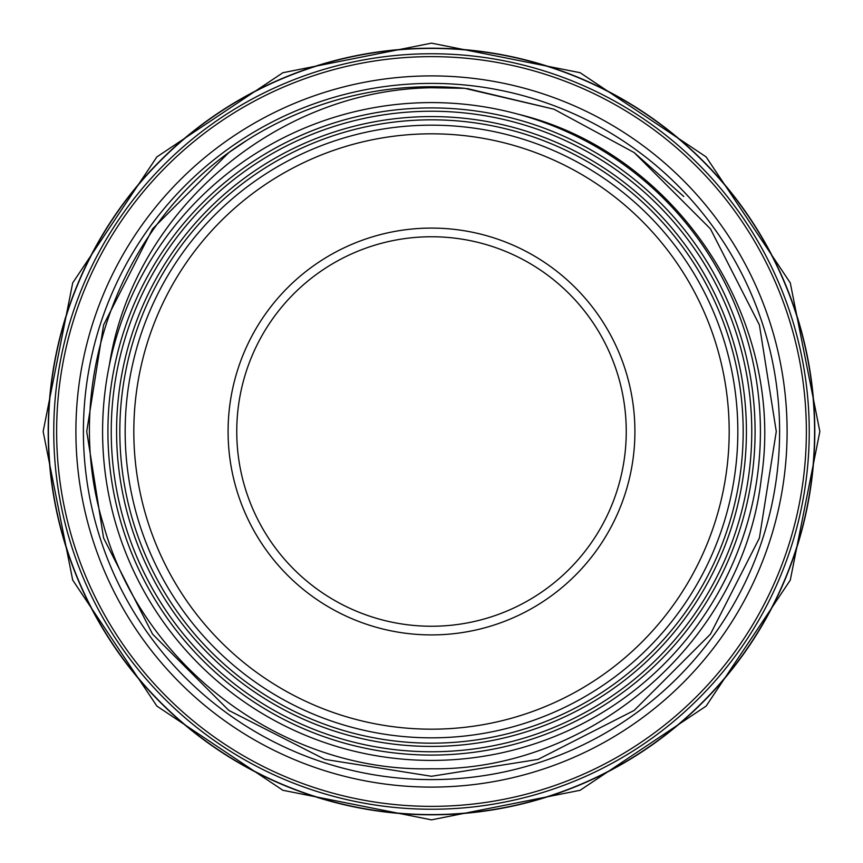 <?xml version="1.0" encoding="UTF-8"?>
<svg xmlns="http://www.w3.org/2000/svg" width="863" height="863" viewBox="0 0 863 863"><rect width="100%" height="100%" fill="white"/><g stroke="black" fill="none" stroke-linecap="round" stroke-linejoin="round"><path stroke-width="1.29" d="M119.828 431.5A311.672 311.672 0 0 1 431.5 119.828A311.672 311.672 0 0 1 743.172 431.5A311.672 311.672 0 0 1 431.5 743.172A311.672 311.672 0 0 1 119.828 431.5M111.241 431.5A320.259 320.259 0 0 1 431.5 111.241A320.259 320.259 0 0 1 751.759 431.5A320.259 320.259 0 0 1 431.5 751.759A320.259 320.259 0 0 1 111.241 431.5M102.589 431.5A328.911 328.911 0 0 1 431.5 102.589A328.911 328.911 0 0 1 760.411 431.5A328.911 328.911 0 0 1 431.5 760.411A328.911 328.911 0 0 1 102.589 431.5M75.901 431.5A355.599 355.599 0 0 1 431.5 75.901A355.599 355.599 0 0 1 787.099 431.5A355.599 355.599 0 0 1 431.5 787.099A355.599 355.599 0 0 1 75.901 431.5M48.414 431.5A383.086 383.086 0 0 1 431.5 48.414A383.086 383.086 0 0 1 814.586 431.5A383.086 383.086 0 0 1 431.5 814.586A383.086 383.086 0 0 1 48.414 431.5M626.247 431.5A194.747 194.747 0 0 0 431.5 236.753A194.747 194.747 0 0 0 236.753 431.5A194.747 194.747 0 0 0 431.5 626.247A194.747 194.747 0 0 0 626.247 431.5M228.091 431.5A203.409 203.409 0 0 1 431.5 228.091A203.409 203.409 0 0 1 634.909 431.5A203.409 203.409 0 0 1 431.5 634.909A203.409 203.409 0 0 1 228.091 431.5M133.819 431.5A297.681 297.681 0 0 0 431.5 729.181A297.681 297.681 0 0 0 729.181 431.5A297.681 297.681 0 0 0 431.5 133.819A297.681 297.681 0 0 0 133.819 431.5M737.833 431.5A306.333 306.333 0 0 1 431.5 737.833A306.333 306.333 0 0 1 125.167 431.5A306.333 306.333 0 0 1 431.5 125.167A306.333 306.333 0 0 1 737.833 431.5M116.581 431.5A314.919 314.919 0 0 0 431.5 746.419A314.919 314.919 0 0 0 746.419 431.5A314.919 314.919 0 0 0 431.5 116.581A314.919 314.919 0 0 0 116.581 431.5M107.918 431.5A323.582 323.582 0 0 0 431.5 755.082A323.582 323.582 0 0 0 755.082 431.5A323.582 323.582 0 0 0 431.5 107.918A323.582 323.582 0 0 0 107.918 431.5M779.602 431.5A348.102 348.102 0 0 1 431.5 779.602A348.102 348.102 0 0 1 83.398 431.5A348.102 348.102 0 0 1 431.5 83.398A348.102 348.102 0 0 1 779.602 431.5M431.5 806.366A374.866 374.866 0 0 0 806.366 431.5A374.866 374.866 0 0 0 431.5 56.634A374.866 374.866 0 0 0 56.634 431.5A374.866 374.866 0 0 0 431.5 806.366M431.5 53.754A377.746 377.746 0 0 1 809.246 431.5A377.746 377.746 0 0 1 431.5 809.246A377.746 377.746 0 0 1 53.754 431.5A377.746 377.746 0 0 1 431.5 53.754M518.339 114.261C675.88 152.406 786.171 318.663 761.263 478.728C742.978 639.807 592.859 770.983 431.5 768.782C283.334 772.396 142.438 666.711 103.312 524.273C59.871 382.73 121.068 218.889 247.098 140.173L228.846 152.568L152.568 228.846L103.592 324.952L86.721 431.5L103.592 538.048L152.568 634.154L228.846 710.432L324.952 759.408L431.5 776.279L324.952 759.408L228.846 710.432L152.568 634.154L103.592 538.048L86.721 431.5L103.592 324.952L152.568 228.846L228.846 152.568L247.098 140.173L228.846 152.568L152.568 228.846L103.592 324.952L86.721 431.5L103.592 538.048L152.568 634.154L228.846 710.432L324.952 759.408L431.5 776.279L324.952 759.408L228.846 710.432L152.568 634.154L103.592 538.048L86.721 431.5L103.592 324.952L152.568 228.846L228.846 152.568L247.098 140.173L228.846 152.568L152.568 228.846L103.592 324.952L86.721 431.5L103.592 538.048L152.568 634.154L228.846 710.432L324.952 759.408L431.5 776.279L538.048 759.408L634.154 710.432L710.432 634.154L759.408 538.048L776.279 431.5L759.408 324.952L710.432 228.846L634.154 152.568L554.003 109.213L464.704 88.317A344.779 344.779 0 0 0 247.098 140.173L228.846 152.568L152.568 228.846L103.592 324.952L86.721 431.5L103.592 538.048L152.568 634.154L228.846 710.432L324.952 759.408L431.5 776.279L538.048 759.408L634.154 710.432L710.432 634.154L759.408 538.048L776.279 431.5L759.408 324.952L710.432 228.846L634.154 152.568L554.003 109.213L467.207 88.565M683.787 196.494L634.154 152.568M431.5 776.279L538.048 759.408L634.154 710.432L710.432 634.154L759.408 538.048L776.279 431.5L759.408 324.952L710.432 228.846L634.154 152.568L554.003 109.213L464.704 88.317L554.003 109.213L634.154 152.568L710.432 228.846L759.408 324.952L776.279 431.5L759.408 538.048L710.432 634.154L634.154 710.432L538.048 759.408L431.5 776.279L538.048 759.408L634.154 710.432L710.432 634.154L759.408 538.048L776.279 431.5L759.408 324.952L710.432 228.846L634.154 152.568L554.003 109.213L464.704 88.317L554.003 109.213L634.154 152.568L710.432 228.846L759.408 324.952L776.279 431.5L759.408 538.048L710.432 634.154L634.154 710.432L538.048 759.408L431.5 776.279M431.5 814.801A383.301 383.301 0 0 0 814.801 431.5A383.301 383.301 0 0 0 431.5 48.199A383.301 383.301 0 0 0 48.199 431.5A383.301 383.301 0 0 0 431.5 814.801M109.331 365.243C133.258 210.766 276.656 89.828 431.5 87.746L464.704 88.317M43.15 431.5L72.708 580.109L156.893 706.096L282.881 790.281L431.489 819.85L580.098 790.292L706.096 706.117L790.281 580.13L819.85 431.5L790.281 282.881L706.096 156.883L580.109 72.708L431.489 43.15L282.881 72.719L156.893 156.893L72.708 282.891L43.15 431.5"/></g></svg>
